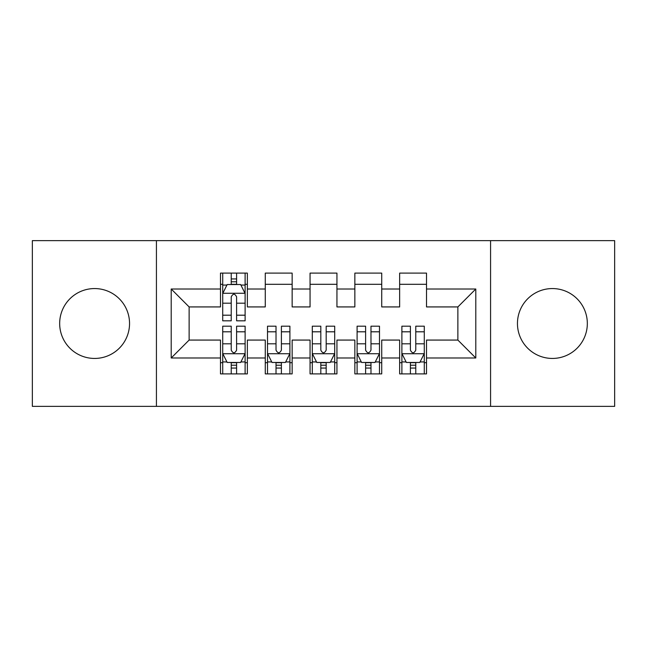 <?xml version="1.0" encoding="UTF-8"?>
<svg xmlns="http://www.w3.org/2000/svg" width="647" height="647" viewBox="0 0 647 647"><rect width="100%" height="100%" fill="white"/><g stroke="black" fill="none" stroke-linecap="round" stroke-linejoin="round"><path stroke-width="0.97" d="M552.392 288.562A34.938 34.938 0 0 0 517.454 323.5A34.938 34.938 0 0 0 552.392 358.438A34.938 34.938 0 0 0 587.33 323.5A34.938 34.938 0 0 0 552.392 288.562M94.608 288.562A34.938 34.938 0 0 0 59.67 323.5A34.938 34.938 0 0 0 94.608 358.438A34.938 34.938 0 0 0 129.546 323.5A34.938 34.938 0 0 0 94.608 288.562M490.572 406.365L614.65 406.365L614.65 240.635L490.572 240.635L490.572 406.365L156.428 406.365L156.428 240.635L32.35 240.635L32.35 406.365L156.428 406.365M490.572 240.635L156.428 240.635M171.204 357.993L171.204 289.007L220.481 289.007L220.481 306.929L189.126 306.929L189.126 340.071L171.204 357.993L220.481 357.993L220.481 373.893L247.356 373.893L247.356 357.993L265.27 357.993L265.27 373.893L292.145 373.893L292.145 357.993L310.059 357.993L310.059 373.893L336.941 373.893L336.941 357.993L354.855 357.993L354.855 373.893L381.73 373.893L381.73 357.993L399.644 357.993L399.644 373.893L426.519 373.893L426.519 340.071L457.874 340.071L457.874 306.929L426.519 306.929L426.519 289.007L475.796 289.007L475.796 357.993L426.519 357.993M426.519 289.007L426.519 273.107L399.644 273.107L399.644 289.007L381.73 289.007L381.73 273.107L354.855 273.107L354.855 289.007L336.941 289.007L336.941 273.107L310.059 273.107L310.059 289.007L292.145 289.007L292.145 273.107L265.27 273.107L265.27 289.007L247.356 289.007L247.356 273.107L220.481 273.107L220.481 289.007M381.73 357.993L381.73 340.071L399.644 340.071L399.644 357.993M475.796 289.007L457.874 306.929M336.941 357.993L336.941 340.071L354.855 340.071L354.855 357.993M399.644 289.007L399.644 306.929L381.73 306.929L381.73 289.007M292.145 357.993L292.145 340.071L310.059 340.071L310.059 357.993M354.855 289.007L354.855 306.929L336.941 306.929L336.941 289.007M247.356 357.993L247.356 340.071L265.27 340.071L265.27 357.993M310.059 289.007L310.059 306.929L292.145 306.929L292.145 289.007M189.126 340.071L220.481 340.071L220.481 357.993M265.27 289.007L265.27 306.929L247.356 306.929L247.356 289.007M399.644 284.308L426.519 284.308M354.855 284.308L381.73 284.308M310.059 284.308L336.941 284.308M265.27 284.308L292.145 284.308M220.481 284.308L222.714 284.308M245.116 284.308L247.356 284.308M220.481 362.692L222.714 362.692M245.116 362.692L247.356 362.692M265.27 362.692L267.51 362.692M289.905 362.692L292.145 362.692M310.059 362.692L312.299 362.692M334.701 362.692L336.941 362.692M354.855 362.692L357.095 362.692M379.49 362.692L381.73 362.692M399.644 362.692L401.884 362.692M424.286 362.692L426.519 362.692M171.204 289.007L189.126 306.929M457.874 340.071L475.796 357.993M236.6 278.93L231.23 278.93M245.116 315.194L236.6 315.194L236.6 320.815L245.116 320.815L245.116 293.487L240.635 284.534L227.194 284.534L222.714 293.487L222.714 320.815L231.23 320.815L231.23 315.194L222.714 315.194M222.714 293.487L222.714 273.107M245.116 293.487L245.116 273.107M231.23 284.534L231.23 273.107M236.6 273.107L236.6 284.534M236.6 315.194L236.6 296.852C234.812 293.398 233.025 293.398 231.23 296.852L231.23 315.194M236.6 284.308L231.23 284.308M231.23 368.07L236.6 368.07M222.714 331.806L231.23 331.806L231.23 326.185L222.714 326.185L222.714 353.513L227.194 362.466L240.635 362.466L245.116 353.513L245.116 326.185L236.6 326.185L236.6 331.806L245.116 331.806M245.116 353.513L245.116 373.893M222.714 353.513L222.714 373.893M236.6 362.466L236.6 373.893M231.23 373.893L231.23 362.466M231.23 331.806L231.23 350.148C233.017 353.602 234.812 353.602 236.6 350.148L236.6 331.806M231.23 362.692L236.6 362.692M276.018 368.07L281.396 368.07M267.51 331.806L276.018 331.806L276.018 326.185L267.51 326.185L267.51 353.513L271.991 362.466L285.424 362.466L289.905 353.513L289.905 326.185L281.396 326.185L281.396 331.806L289.905 331.806M289.905 353.513L289.905 373.893M267.51 353.513L267.51 373.893M281.396 362.466L281.396 373.893M276.018 373.893L276.018 362.466M276.018 331.806L276.018 350.148C277.806 353.602 279.601 353.602 281.396 350.148L281.396 331.806M276.018 362.692L281.396 362.692M320.815 368.07L326.185 368.07M312.299 331.806L320.815 331.806L320.815 326.185L312.299 326.185L312.299 353.513L316.779 362.466L330.221 362.466L334.701 353.513L334.701 326.185L326.185 326.185L326.185 331.806L334.701 331.806M334.701 353.513L334.701 373.893M312.299 353.513L312.299 373.893M326.185 362.466L326.185 373.893M320.815 373.893L320.815 362.466M320.815 331.806L320.815 350.148C322.602 353.602 324.39 353.602 326.185 350.148L326.185 331.806M320.815 362.692L326.185 362.692M365.604 368.07L370.982 368.07M357.095 331.806L365.604 331.806L365.604 326.185L357.095 326.185L357.095 353.513L361.576 362.466L375.009 362.466L379.49 353.513L379.49 326.185L370.982 326.185L370.982 331.806L379.49 331.806M379.49 353.513L379.49 373.893M357.095 353.513L357.095 373.893M370.982 362.466L370.982 373.893M365.604 373.893L365.604 362.466M365.604 331.806L365.604 350.148C367.391 353.602 369.186 353.602 370.982 350.148L370.982 331.806M365.604 362.692L370.982 362.692M410.4 368.07L415.77 368.07M401.884 331.806L410.4 331.806L410.4 326.185L401.884 326.185L401.884 353.513L406.365 362.466L419.806 362.466L424.286 353.513L424.286 326.185L415.77 326.185L415.77 331.806L424.286 331.806M424.286 353.513L424.286 373.893M401.884 353.513L401.884 373.893M415.77 362.466L415.77 373.893M410.4 373.893L410.4 362.466M410.4 331.806L410.4 350.148C412.188 353.602 413.975 353.602 415.77 350.148L415.77 331.806M410.4 362.692L415.77 362.692M245.003 293.269L222.827 293.269M222.714 285.068L226.927 285.068M240.902 285.068L245.116 285.068M231.23 303.192L222.714 303.192M245.116 303.192L236.6 303.192M236.6 281.785L231.23 281.785M222.827 353.731L245.003 353.731M245.116 361.932L240.902 361.932M226.927 361.932L222.714 361.932M236.6 343.808L245.116 343.808M222.714 343.808L231.23 343.808M231.23 365.215L236.6 365.215M267.623 353.731L289.791 353.731M289.905 361.932L285.699 361.932M271.724 361.932L267.51 361.932M281.396 343.808L289.905 343.808M267.51 343.808L276.018 343.808M276.018 365.215L281.396 365.215M312.412 353.731L334.588 353.731M334.701 361.932L330.488 361.932M316.512 361.932L312.299 361.932M326.185 343.808L334.701 343.808M312.299 343.808L320.815 343.808M320.815 365.215L326.185 365.215M357.209 353.731L379.377 353.731M379.49 361.932L375.276 361.932M361.301 361.932L357.095 361.932M370.982 343.808L379.49 343.808M357.095 343.808L365.604 343.808M365.604 365.215L370.982 365.215M401.997 353.731L424.173 353.731M424.286 361.932L420.073 361.932M406.098 361.932L401.884 361.932M415.77 343.808L424.286 343.808M401.884 343.808L410.4 343.808M410.4 365.215L415.77 365.215"/></g></svg>
